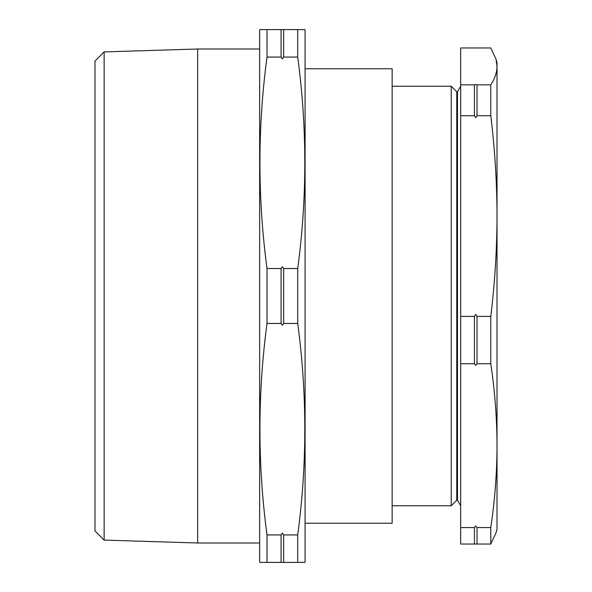 <?xml version="1.0" encoding="UTF-8"?>
<svg xmlns="http://www.w3.org/2000/svg" width="592" height="592" viewBox="0 0 592 592"><rect width="100%" height="100%" fill="white"/><g stroke="black" fill="none" stroke-linecap="round" stroke-linejoin="round"><path stroke-width="0.89" d="M281.067 29.6L281.067 57.076L282.362 58.904L283.664 57.076L283.664 29.6L259.873 29.6L259.644 30.473L259.644 561.527L259.873 562.4L267.014 562.4L267.014 534.924C257.564 464.439 257.564 393.961 267.014 323.476L267.014 268.524C257.564 198.039 257.564 127.561 267.014 57.076L267.014 29.6M281.067 268.524L281.067 323.476L282.362 325.304L283.664 323.476L283.664 268.524L282.362 266.696L281.067 268.524L267.014 268.524M281.067 534.924L281.067 562.4L283.664 562.4L283.664 534.924L282.362 533.096L281.067 534.924L267.014 534.924M496.074 59.348L497.021 66.4L497.021 62.9L496.074 59.348L490.775 47.959L460.665 47.959L460.665 544.041L474.421 544.041L474.421 527.553L460.665 527.553M474.421 115.714L474.421 84.848L475.724 84.478L477.019 84.848L477.019 115.714L475.724 117.704L474.421 115.714L460.665 115.714M474.421 363.762L474.421 316.402L475.724 314.411L477.019 316.402L477.019 363.762L475.724 365.382L474.421 363.762L460.665 363.762M474.421 527.553L475.724 525.933L477.019 527.553L477.019 544.041L474.421 544.041M104.14 540.089L94.979 530.92L94.979 61.08L104.14 51.911L104.14 540.089L197.654 542.997L197.654 49.003L259.644 49.003M305.087 523.247L392.141 523.247L392.141 68.753L305.087 68.753M297.717 29.6L297.717 57.076C307.167 127.561 307.167 198.039 297.717 268.524L297.717 323.476C307.167 393.961 307.167 464.439 297.717 534.924L297.717 562.4L304.858 562.4L305.087 561.527L305.087 30.473L304.858 29.6L283.664 29.6M259.644 542.997L197.654 542.997M104.14 51.911L197.654 49.003M392.141 86.24L451.222 86.24L456.765 91.775L456.765 500.225L457.468 500.225L460.665 505.76M451.222 86.24L451.222 505.76L392.141 505.76M456.765 91.775L457.468 91.775L457.468 500.225M490.775 84.848L490.775 115.714C494.86 149.073 496.94 182.521 497.021 216.058L497.021 66.4C496.947 72.55 494.86 78.699 490.775 84.848L477.019 84.848M490.775 115.714L477.019 115.714M490.775 316.402L490.775 363.762C494.86 391.06 496.947 418.359 497.021 445.658L497.021 216.058C496.947 249.469 494.86 282.917 490.775 316.402L477.019 316.402M490.775 363.762L477.019 363.762M490.775 527.553L490.775 544.041L496.074 532.652L497.021 529.1L497.021 445.658C496.947 472.956 494.86 500.255 490.775 527.553L477.019 527.553M490.775 544.041L477.019 544.041M474.421 84.848L460.665 84.848M474.421 316.402L460.665 316.402M281.067 57.076L267.014 57.076M297.717 57.076L283.664 57.076M297.717 268.524L283.664 268.524M281.067 323.476L267.014 323.476M297.717 323.476L283.664 323.476M297.717 534.924L283.664 534.924M281.067 562.4L267.014 562.4M297.717 562.4L283.664 562.4M457.468 91.775L460.665 86.24M456.765 500.225L451.222 505.76"/></g></svg>
